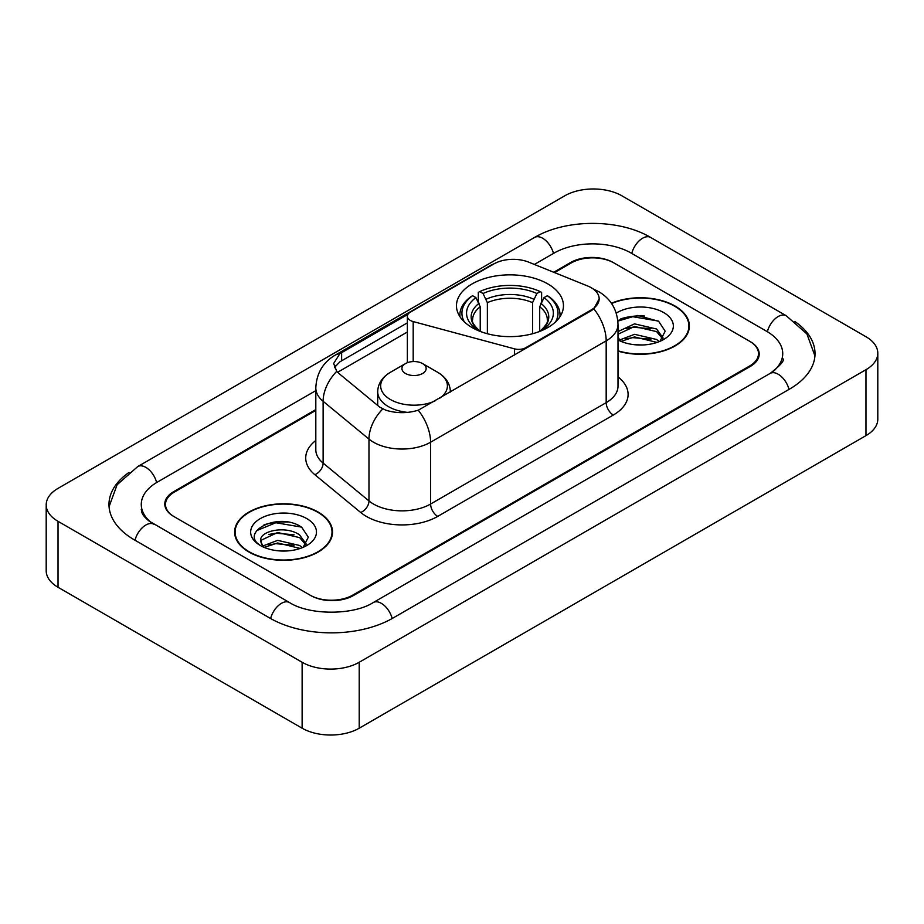 <?xml version="1.0" encoding="UTF-8"?>
<svg xmlns="http://www.w3.org/2000/svg" width="924" height="924" viewBox="0 0 924 924"><rect width="100%" height="100%" fill="white"/><g stroke="black" fill="none" stroke-linecap="round" stroke-linejoin="round"><path stroke-width="1.39" d="M525.837 348.487L525.837 347.678A10.095 5.833 180 0 1 514.437 348.833L413.19 321.575A10.095 5.833 180 0 1 410.314 320.42A10.095 5.833 180 0 1 407.357 316.297A10.095 5.833 180 0 1 410.314 312.173L493.878 263.929A27.258 15.731 0 0 1 528.771 262.173L587.548 285.932A27.258 15.731 0 0 1 591.187 287.687A27.258 15.731 0 0 1 599.168 298.822L593.832 308.835L591.187 310.753L418.249 410.21C407.449 413.467 396.65 413.467 385.839 410.21L379.718 407.114L338.565 373.181L336.74 371.321L333.645 363.467L339.859 353.696L407.934 314.356M547.793 283.899A53.5 30.885 0 0 0 489.489 277.2A53.5 30.885 0 0 0 456.468 305.74A53.5 30.885 0 0 0 472.129 327.581A53.5 30.885 0 0 0 530.434 334.28A53.5 30.885 0 0 0 563.455 305.74A53.5 30.885 0 0 0 547.793 283.899M525.837 347.678L591.187 309.944A27.258 15.731 0 0 0 599.168 298.822M315.812 410.418L174.359 492.076A30.284 17.487 0 0 0 165.5 504.446A30.284 17.487 0 0 0 174.359 516.805L309.979 595.102A30.284 17.487 0 0 0 352.795 595.102L749.641 365.985A30.284 17.487 0 0 0 758.5 353.626A30.284 17.487 0 0 0 749.641 341.268L614.021 262.97A30.284 17.487 0 0 0 571.205 262.97L554.539 272.592M772.66 371.852A54.504 31.474 0 0 0 782.732 353.626A54.504 31.474 0 0 0 766.77 331.369L631.15 253.084A54.504 31.474 0 0 0 554.077 253.084L534.395 264.437M315.812 390.633L157.23 482.189A54.504 31.474 0 0 0 141.268 504.446A54.504 31.474 0 0 0 151.34 522.661M302.125 662.265A40.379 23.308 0 0 0 359.217 662.265L865.973 369.692A40.379 23.308 0 0 0 877.8 353.211A40.379 23.308 0 0 0 865.973 336.729L621.875 195.796A40.379 23.308 0 0 0 564.783 195.796L58.027 488.369A40.379 23.308 0 0 0 46.2 504.851A40.379 23.308 0 0 0 58.027 521.332L302.125 662.265L302.125 728.204A40.379 23.308 0 0 0 359.217 728.204L865.973 435.631A40.379 23.308 0 0 0 877.8 419.149L877.8 353.211M46.2 504.851L46.2 570.789A40.379 23.308 0 0 0 58.027 587.271L302.125 728.204M129.048 472.395A86.81 50.115 0 0 0 108.974 504.446A86.81 50.115 0 0 0 134.396 539.882L270.004 618.179A86.81 50.115 0 0 0 392.769 618.179L789.604 389.062A86.81 50.115 0 0 0 815.026 353.626A86.81 50.115 0 0 0 794.952 321.575M618.006 351.132A48.96 28.263 0 0 0 689.385 326.01A48.96 28.263 0 0 0 675.051 306.029A48.96 28.263 0 0 0 611.411 303.257M318.179 512.069A48.96 28.263 0 0 0 264.83 505.936A48.96 28.263 0 0 0 234.615 532.051A48.96 28.263 0 0 0 248.949 552.032A48.96 28.263 0 0 0 302.298 558.165A48.96 28.263 0 0 0 332.524 532.051A48.96 28.263 0 0 0 318.179 512.069M235.112 534.592A48.96 28.263 0 0 0 234.95 535.354M334.476 367.521L339.859 361.827L407.357 322.846M315.812 409.586L173.654 491.672A30.284 17.487 0 0 0 164.784 504.03A30.284 17.487 0 0 0 173.654 516.389L310.683 595.506A30.284 17.487 0 0 0 353.511 595.506L750.346 366.401A30.284 17.487 0 0 0 759.216 354.042A30.284 17.487 0 0 0 750.346 341.672L613.317 262.555A30.284 17.487 0 0 0 570.489 262.555L553.707 272.245M332.19 535.354A48.96 28.263 0 0 0 332.016 534.592M689.05 329.314A48.96 28.263 0 0 0 688.888 328.563M287.607 522.048A40.379 23.308 0 0 0 263.975 524.855M644.478 316.008A40.379 23.308 0 0 0 620.836 318.826M618.006 350.808A48.452 27.974 0 0 0 688.888 326.01A48.452 27.974 0 0 0 674.693 306.237A48.452 27.974 0 0 0 611.607 303.534M634.927 344.744L642.607 344.975M619.831 339.917L634.534 334.315L656.571 339.466L659.239 341.614M621.182 341.326L634.534 336.925L657.045 342.423M618.006 336.659A22.823 13.179 0 0 0 621.39 341.51M618.006 332.305L618.399 331.416L634.534 323.85L656.571 329.002L663.12 338.057M618.006 334.915L618.399 334.038L634.534 326.461L656.571 331.612L662.612 338.738M618.006 339.917A32.906 19 0 0 0 663.709 339.454A32.906 19 0 0 0 663.709 312.578A32.906 19 0 0 0 616.25 313.121M660.013 341.291L665.176 331.162L658.65 321.333L637.86 315.454L617.798 320.501M620.062 340.944L618.006 338.519M617.856 321.102L632.732 316.701L658.2 321.032M625.479 328.494L632.732 327.177L650.923 328.736M625.479 338.958L632.732 337.641L650.923 339.2M249.307 551.836A48.452 27.974 0 0 0 302.102 557.9A48.452 27.974 0 0 0 332.016 532.051A48.452 27.974 0 0 0 317.821 512.277A48.452 27.974 0 0 0 265.026 506.213A48.452 27.974 0 0 0 235.112 532.051A48.452 27.974 0 0 0 249.307 551.836M278.055 550.785L285.747 551.016M262.959 545.957L277.662 540.355L299.699 545.507L302.367 547.643M264.322 547.366L277.662 542.966L300.184 548.452M263.201 546.973L260.834 541.452A22.823 13.179 0 0 0 264.518 547.551M306.26 544.097L299.699 535.042C286.001 524.82 257.819 531.127 260.834 541.452L260.753 540.448M260.891 541.764L261.527 540.066L277.662 532.501L299.699 537.653L305.74 544.767M303.153 547.32L308.304 537.202L301.778 527.373C278.69 510.776 237.653 532.651 261.353 546.061L261.469 546.13M306.837 518.618A32.906 19 0 0 0 260.291 518.618A32.906 19 0 0 0 260.291 545.483A32.906 19 0 0 0 306.837 545.483A32.906 19 0 0 0 306.837 518.618M256.537 530.676L275.86 522.741L301.339 527.073M268.607 534.522L275.86 533.206L294.051 534.765M268.607 544.987L275.86 543.682L294.051 545.241M480.226 331.416L480.226 306.768L475.906 297.62A43.405 25.064 0 0 0 475.906 328.701L475.098 329.163M478.309 301.755L478.309 292.411L479.741 291.591A48.048 27.743 0 0 1 540.182 291.591L536.879 293.497A43.405 25.064 0 0 0 483.044 293.497L487.364 302.645L487.364 333.737M532.559 333.737L532.559 302.645L536.879 293.497M464.356 321.887A48.048 27.743 0 0 1 472.603 295.715L471.171 296.535A50.069 28.91 0 0 0 459.898 314.807A50.069 28.91 0 0 0 460.013 316.805M540.182 291.591L541.614 292.411L541.614 301.755M472.603 295.715L475.906 297.62M483.044 293.497L479.741 291.591M475.906 328.701L479.879 331.277M559.909 316.805A50.069 28.91 0 0 0 560.025 314.807A50.069 28.91 0 0 0 548.752 296.535L547.32 295.715A48.048 27.743 0 0 1 555.567 321.887M544.825 329.163L544.017 328.701A43.405 25.064 0 0 0 544.017 297.62L547.32 295.715M540.055 331.277L544.017 328.701M544.017 297.62L539.697 306.768L539.697 331.416M450.369 391.73L450.369 392.053A36.336 20.975 0 0 0 450.369 391.73C450.103 383.645 445.865 377.165 437.641 372.28L422.603 363.594A12.116 6.988 0 0 0 405.474 363.594A12.116 6.988 0 0 0 405.474 373.481A12.116 6.988 0 0 0 422.603 373.481A12.116 6.988 0 0 0 422.603 363.594L437.641 372.28A33.38 19.277 0 0 1 439.836 398.128M591.187 309.944L591.187 310.753M514.437 355.07L514.437 348.833M413.19 361.561L413.19 321.575M392.157 618.526A16.147 9.321 -120 0 0 373.273 602.54C353.418 615.384 309.355 615.384 289.501 602.54L149.122 521.09C145.056 517.717 142.654 514.887 141.938 512.601L141.268 509.39M270.617 618.526A16.147 9.321 -60 0 1 289.501 602.54M135.008 540.228A16.147 9.321 -60 0 1 153.892 524.243M109.055 506.722L117.094 484.753L137.745 466.562A16.147 9.321 60 0 1 156.63 482.547M137.745 466.562L534.58 237.445A16.147 9.321 60 0 1 553.464 253.43M534.58 237.445C566.077 218.711 619.149 218.711 650.646 237.445A16.147 9.321 120 0 0 631.762 253.43M650.646 237.445L786.255 315.742A16.147 9.321 120 0 0 767.37 331.728M788.992 389.408A16.147 9.321 -120 0 0 770.108 373.423L373.273 602.54M359.217 728.204L359.217 662.265M58.027 587.271L58.027 521.332M865.973 435.631L865.973 369.692M618.006 376.934A50.474 29.141 180 0 1 613.317 415.026L437.733 516.389A10.095 5.833 60 0 1 430.596 504.03L606.179 402.656A40.379 23.308 0 0 0 618.006 386.174L618.006 324.37A40.379 23.308 180 0 1 606.179 340.852A35.331 20.397 -120 0 0 593.832 308.835M437.733 516.389A50.474 29.141 180 0 1 366.354 516.389A50.474 29.141 180 0 1 360.707 512.497L314.853 474.693A50.474 29.141 180 0 1 315.812 440.494M373.492 504.03A40.379 23.308 0 0 0 430.596 504.03L430.596 442.215A40.379 23.308 180 0 1 373.492 442.215A40.379 23.308 180 0 1 368.976 439.108L323.123 401.293A40.379 23.308 180 0 1 315.812 387.93L315.812 449.734A40.379 23.308 0 0 0 323.123 463.109L368.976 500.923A40.379 23.308 0 0 0 373.492 504.03M618.006 324.37C617.313 309.852 610.937 298.96 598.856 291.707L593.762 289.224A35.331 16.54 112 0 0 593.289 289.05M418.249 410.21A35.331 20.397 60 0 1 430.596 442.215L606.179 340.852L606.179 402.656A10.095 5.833 60 0 0 613.317 415.026M339.859 353.696A35.331 20.397 -120 0 0 334.962 355.266C322.88 362.52 316.505 373.412 315.812 387.93M334.962 355.266L490.91 265.234A35.331 20.397 60 0 1 493.578 264.102M336.74 371.321A35.331 23.631 129.5 0 0 323.123 401.293L323.123 463.109A10.095 6.757 -50.5 0 1 314.853 474.693M382.732 408.986A35.331 23.631 129.5 0 0 368.976 439.108L368.976 500.923A10.095 6.757 -50.5 0 1 360.707 512.497M337.595 372.291L407.357 332.016M335.724 365.419A27.258 15.731 -120 0 0 334.546 367.706M341.626 352.645L341.626 360.799M480.226 306.768A37.341 21.564 0 0 0 472.614 319.808C471.598 321.714 473.839 325.34 479.36 330.677M532.559 302.645A37.341 21.564 0 0 0 487.364 302.645M479.175 303.245A38.82 22.419 0 0 0 479.175 330.549M533.61 299.122A38.82 22.419 0 0 0 486.313 299.122M540.748 330.549A38.82 22.419 0 0 0 540.748 303.245M540.575 330.677C546.084 325.352 548.325 321.725 547.308 319.808A37.341 21.564 0 0 0 539.697 306.768M377.697 405.44L377.697 391.73C377.962 383.645 382.213 377.165 390.436 372.28A33.38 19.277 0 0 0 390.436 399.538A33.38 19.277 0 0 0 435.216 400.808M377.697 391.73A36.336 20.975 0 0 0 388.346 406.572A36.336 20.975 0 0 0 407.703 412.393M407.357 362.705L407.357 316.297M814.945 355.902L806.906 333.934L786.255 315.742M782.732 358.57C784.984 360.21 780.768 365.153 770.108 373.423M490.91 265.234L497.378 262.22M688.888 330.064L688.888 326.01M332.016 536.105L332.016 532.051M235.112 536.105L235.112 532.051M459.898 316.62L459.898 314.807M560.025 316.62L560.025 314.807M405.474 363.594L390.436 372.28"/></g></svg>
